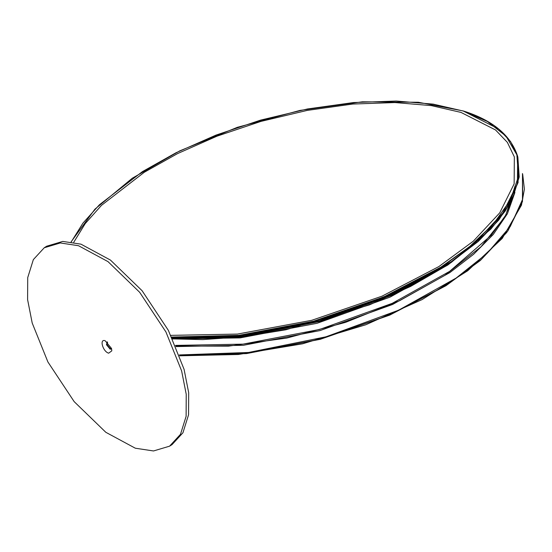 <?xml version="1.0" encoding="UTF-8"?>
<svg xmlns="http://www.w3.org/2000/svg" width="552" height="552" viewBox="0 0 552 552"><rect width="100%" height="100%" fill="white"/><g stroke="black" fill="none" stroke-linecap="round" stroke-linejoin="round"><path stroke-width="0.83" d="M107.585 342.205L107.026 344.662L110.262 348.595L111.497 348.409M78.515 245.716L108.006 261.627L139.656 292.284L165.924 331.938L181.622 370.889L186.231 394.287L186.121 416.311L180.483 434.327L169.581 446.168L153.518 450.963L135.316 448.21L105.825 432.299L74.175 401.642L47.914 361.988L32.209 323.044L27.6 299.646L27.717 277.621L33.355 259.599L44.25 247.758L60.313 242.963L78.515 245.716M169.581 446.168L172.038 444.622L182.933 432.782L188.57 414.759L188.687 392.734L184.078 369.336L168.374 330.386L142.112 290.738L110.462 260.082L80.971 244.163L62.769 241.417L46.706 246.206L44.25 247.758M107.012 341.957L106.702 344.558L110.386 349.03L111.483 349.023M105.17 340.743L111.504 348.436L111.821 350.83L108.661 353.183C102.838 351.631 99.16 338.507 105.17 340.743M107.205 341.888L106.46 344.717L110.138 349.181L111.621 348.885M176.04 346.58L243.473 345.283L320.056 330.572L392.61 304.462L449.949 272.529L473.651 254.258L493.315 234.407L507.385 213.769L514.609 193.331M73.747 242.3L85.215 223.622L101.513 205.323L144.341 172.238L177.62 153.559L217.026 136.165L261.027 121.378L307.243 110.4L352.79 104.045L394.887 102.562L431.36 105.618L460.989 112.408L495.551 129.975L507.357 142.361L514.347 156.927L514.14 183.871L499.698 212.893L473.299 241.21L438.888 266.561L382.06 296.155L311.756 320.298L237.463 334.077L170.906 335.368M171.907 337.417L243.749 335.243M336.23 315.061L393.293 293.119L440.027 267.975M506.86 232.351L480.316 260.489L446.002 285.688L389.815 315.075L320.381 339.273L246.606 353.577L179.669 355.75M179.365 354.936L248.593 352.466L325.894 336.83L398.558 310.224L456.111 278.07L487.043 253.43L510.31 226.437L522.73 199.037L522.489 173.535L522.475 201.583L507.826 231.026L481.047 259.75L446.133 285.467L389.926 314.875L320.464 339.1L246.64 353.432L179.628 355.647M463.528 111.152L498.587 128.968L510.565 141.533L517.659 156.306L517.445 183.65L502.796 213.086L476.017 241.817L441.103 267.534L384.192 297.238L313.819 321.595L239.237 335.761L171.962 337.534M172.307 338.259L241.735 336.209L319.732 320.74L393.272 294.009L451.481 261.551L482.413 236.911L505.68 209.919L518.093 182.519L517.659 156.306C510.883 135.364 492.791 120.26 463.383 110.986L418.347 102.251L362.381 101.809L300.088 110.386L237.277 127.346L179.807 150.841L132.225 178.268L94.916 209.167L71.104 241.859M171.727 337.058L238.94 335.34L313.508 321.216L383.888 296.879L440.813 267.175L469.545 246.654L493.495 223.926L510.386 200.079L518.438 176.543L516.872 154.822L506.067 136.213L487.485 121.516L463.197 111.014L433.189 104.128L396.232 101.037L353.591 102.541L307.443 108.979L260.634 120.101L216.053 135.081L176.129 152.697L142.416 171.624L99.388 204.799L82.931 223.139L71.249 241.879M514.94 192.503L505.37 210.85L490.928 229.011L451.281 262.442L393.148 294.851L319.705 321.519L241.838 336.92L172.603 338.887L202.674 339.604L243.273 336.755L285.86 329.779L369.598 304.828L410.688 286.391L445.961 266.016L478.239 241.465L498.725 220.075L512.677 198.285L519.204 176.957L517.852 157.016M476.369 242.39L447.844 265.008L390.133 297.107L317.103 323.286L240.141 337.893L172.631 338.949M175.543 345.407L242.983 344.144L319.615 329.447L392.237 303.331L449.625 271.37L491.377 235.145L505.48 215.501L513.498 195.919M430.312 274.082L441.786 266.857M179.69 355.805L238.388 354.487L302.496 343.827L365.748 324.783L422.121 299.584L467.758 270.728L502.244 238.409L521.474 205.158L524.4 189.198L522.689 174.246M175.812 346.042L228.48 346.145L286.736 338.072L345.49 322.382L399.607 300.695L444.933 275.296L481.054 246.723L505.501 216.094L515.078 185.941"/></g></svg>
